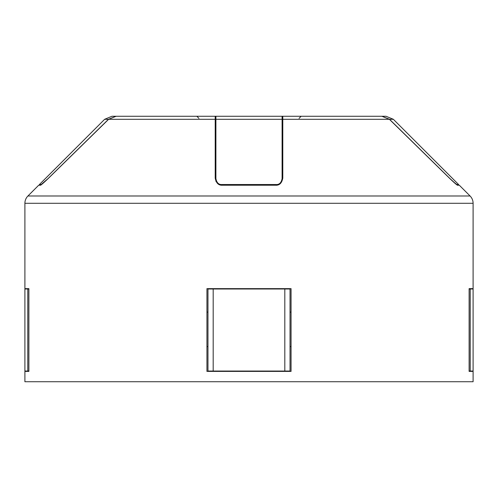 <?xml version="1.0" encoding="UTF-8"?>
<svg xmlns="http://www.w3.org/2000/svg" width="498" height="498" viewBox="0 0 498 498"><rect width="100%" height="100%" fill="white"/><g stroke="black" fill="none" stroke-linecap="round" stroke-linejoin="round"><path stroke-width="0.75" d="M325.536 116.264L215.211 116.264L215.211 178.153C216.182 183.115 218.591 185.474 222.444 185.219L275.556 185.219C279.409 185.474 281.818 183.121 282.789 178.153L282.789 116.264L381.841 116.264L389.374 119.29L449.42 178.153C454.63 183.115 457.369 185.474 457.625 185.219L459.312 185.219L470.068 195.982A10.346 10.346 0 0 1 473.1 203.29L473.1 288.647L469.116 288.647L469.116 371.396L469.116 371.047L473.1 371.047L473.1 288.996L469.116 288.996L469.116 288.647L473.1 288.647M458.596 185.219L458.596 184.528L456.834 184.528L453.585 182.019M456.834 184.783L449.999 178.639L389.511 119.29L381.991 116.264L326.227 116.264M389.511 119.296L393.358 119.296L386.043 116.264L381.991 116.264M172.464 116.264L178.67 116.264M215.211 117.877L215.211 116.264L116.159 116.264L108.62 119.296L48.58 178.153C43.37 183.121 40.631 185.474 40.375 185.219L38.688 185.219L27.932 195.982A10.346 10.346 0 0 0 24.9 203.29L24.9 288.647L28.884 288.647L28.884 288.996L24.9 288.996L24.9 371.047L28.884 371.047L28.884 371.396L28.884 288.647L24.9 288.647M39.404 185.219L39.404 184.528L41.166 184.528L48.001 178.639L108.483 119.296L116.009 116.264L171.773 116.264M43.363 182.94L44.061 182.336M116.009 116.264L111.957 116.264L104.642 119.296L39.404 184.528M215.902 133.084L215.211 133.084L215.211 118.543M215.211 133.084L215.211 136.408M215.211 155.862L215.211 178.184M221.909 185.2L221.909 184.528L276.091 184.528C279.285 184.746 281.283 182.785 282.098 178.639L282.098 156.086M221.909 184.528C218.715 184.746 216.717 182.785 215.902 178.639L215.902 181.303M282.098 178.639L282.098 116.638M282.098 128.689A1.382 1.382 0 0 0 282.098 128.677A1.382 1.382 0 0 1 282.098 128.689L282.098 118.536M282.098 117.87L282.098 117.304M282.098 128.677L282.098 136.415M215.902 116.264L215.902 178.639M215.902 156.005L215.902 136.334M215.902 117.864L215.902 118.53M215.211 130.053L215.902 130.053M282.098 130.053L282.789 130.053M282.789 116.893L282.789 117.316M282.789 117.883L282.789 118.549M282.789 155.949L282.789 136.483M473.1 371.396L469.116 371.396L473.1 371.396L473.1 381.736L24.9 381.736L24.9 371.396L28.884 371.396L24.9 371.396M206.938 288.647L291.062 288.647L291.062 371.396L206.938 371.396L206.938 288.647M27.932 195.982L470.068 195.982M290.029 312.09L291.062 312.09M207.971 312.09L206.938 312.09M284.165 288.647L284.165 288.996M284.165 371.047L284.165 371.396M213.835 371.396L213.835 371.047M213.835 288.996L213.835 288.647M207.971 346.571L206.938 346.571M290.029 346.571L291.062 346.571M284.812 371.047L290.029 371.047L290.029 288.996L207.971 288.996L207.971 371.047L284.812 371.047L284.812 288.996M108.483 119.296L104.642 119.296M389.374 119.296L282.783 119.296M215.211 119.296L108.626 119.296M276.091 184.528L276.091 185.2M282.098 119.296L215.902 119.296M282.789 133.084L282.098 133.084M473.1 203.29L24.9 203.29M281.227 288.647L281.227 288.996M281.227 371.047L281.227 371.396M216.773 371.396L216.773 371.047M216.773 288.996L216.773 288.647M213.188 371.047L213.188 288.996M470.218 288.996L470.218 371.047M27.782 371.047L27.782 288.996M393.358 119.296L458.596 184.528M198.907 118.312L196.835 116.264M299.093 118.312L301.166 116.264"/></g></svg>
